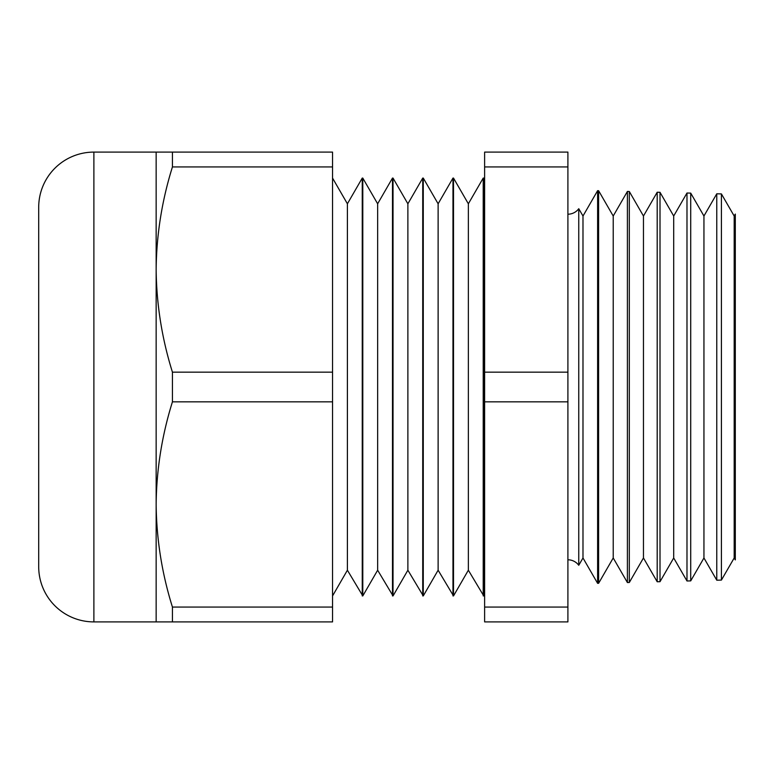 <?xml version="1.0" encoding="UTF-8"?>
<svg xmlns="http://www.w3.org/2000/svg" width="774" height="774" viewBox="0 0 774 774"><rect width="100%" height="100%" fill="white"/><g stroke="black" fill="none" stroke-linecap="round" stroke-linejoin="round"><path stroke-width="1.16" d="M734.187 216.023L735.3 214.088L735.3 559.912L734.187 557.977L734.187 216.023L721.416 193.916L721.416 580.084L716.772 580.2L703.943 557.977L703.943 216.023L690.718 193.113L690.718 580.887L686.983 580.984L673.699 557.977L673.699 216.023L660.009 192.31L660.009 581.69L657.194 581.758L643.465 557.977L643.465 216.023L629.31 191.507L629.31 582.493L627.404 582.541L613.221 557.977L613.221 216.023L598.602 190.704L598.602 583.296L597.615 583.325L582.986 557.977L582.986 216.023L578.759 208.719L578.759 565.281A13.497 13.497 0 0 0 567.903 559.796M578.759 208.719A13.497 13.497 0 0 1 567.903 214.205M734.187 557.977L721.416 580.084M716.772 580.2L716.772 193.8L703.943 216.023M703.943 557.977L690.718 580.887M686.983 580.984L686.983 193.016L673.699 216.023M673.699 557.977L660.009 581.69M657.194 581.758L657.194 192.242L643.465 216.023M643.465 557.977L629.31 582.493M627.404 582.541L627.404 191.459L613.221 216.023M613.221 557.977L598.602 583.296M597.615 583.325L597.615 190.675L582.986 216.023M484.621 179.578L483.75 178.078L483.75 595.922L468.357 570.206L453.506 595.922L438.123 570.206L423.272 595.922L407.879 570.206L393.028 595.922L377.644 570.206L362.793 595.922L347.4 570.206L332.549 595.922M484.621 594.422L483.75 595.922M453.506 595.922L453.506 178.078L468.357 203.794L468.357 570.206M468.357 203.794L483.208 178.078L483.208 595.922M423.272 595.922L423.272 178.078L438.123 203.794L438.123 570.206M438.123 203.794L452.974 178.078L452.974 595.922M393.028 595.922L393.028 178.078L407.879 203.794L407.879 570.206M407.879 203.794L422.73 178.078L422.73 595.922M362.793 595.922L362.793 178.078L377.644 203.794L377.644 570.206M377.644 203.794L392.486 178.078L392.486 595.922M332.549 178.078L347.4 203.794L347.4 570.206M347.4 203.794L362.251 178.078L362.251 595.922M38.7 566.713L38.7 207.287A55.186 55.186 0 0 1 93.886 152.101L93.886 621.899A55.186 55.186 0 0 1 38.7 566.713L38.7 554.532M156.155 152.101L172.428 152.101L172.428 166.942C161.901 200.66 156.474 234.861 156.155 269.546C156.493 304.346 161.921 338.548 172.428 372.159L172.428 401.841C161.901 435.559 156.474 469.76 156.155 504.454C156.493 539.246 161.921 573.447 172.428 607.058L172.428 621.899L156.155 621.899L156.155 152.101L93.886 152.101M156.155 621.899L93.886 621.899M362.793 178.078L362.251 178.078M393.028 178.078L392.486 178.078M423.272 178.078L422.73 178.078M453.506 178.078L452.974 178.078M483.75 178.078L483.208 178.078M598.602 190.704L597.615 190.675M629.31 191.507L627.404 191.459M660.009 192.31L657.194 192.242M690.718 193.113L686.983 193.016M721.416 193.916L716.772 193.8M582.986 557.977L578.759 565.281M567.903 166.942L567.903 152.101L484.621 152.101L484.621 166.942L567.903 166.942L567.903 621.899L484.621 621.899L484.621 607.058L567.903 607.058M172.428 166.942L332.549 166.942L332.549 152.101L172.428 152.101M172.428 401.841L332.549 401.841L332.549 166.942M172.428 372.159L332.549 372.159M172.428 621.899L332.549 621.899L332.549 401.841M172.428 607.058L332.549 607.058M567.903 401.841L484.621 401.841L484.621 372.159L567.903 372.159M484.621 401.841L484.621 607.058M484.621 166.942L484.621 372.159M38.7 207.287L38.7 219.468"/></g></svg>

